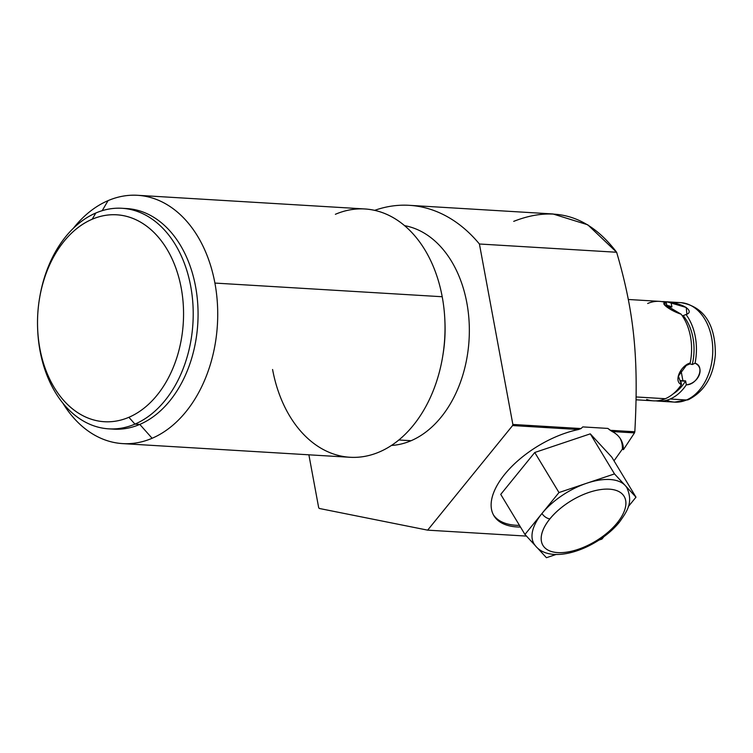 <?xml version="1.0" encoding="UTF-8"?>
<svg xmlns="http://www.w3.org/2000/svg" width="753" height="753" viewBox="0 0 753 753"><rect width="100%" height="100%" fill="white"/><g stroke="black" fill="none" stroke-linecap="round" stroke-linejoin="round"><path stroke-width="1.13" d="M39.485 298.715L39.645 297.717A110.484 77.691 93.4 0 1 95.819 213.014L92.177 219.255A103.65 72.89 93.4 0 1 181.209 287.957A103.65 72.89 93.4 0 1 128.885 417.294A103.65 72.89 93.4 0 1 39.853 348.592A103.65 72.89 93.4 0 1 92.177 219.255A103.65 72.89 -86.6 0 0 39.485 298.715A103.65 72.89 -86.6 0 0 37.65 329.183A103.65 72.89 -86.6 0 0 128.885 417.294L134.947 424.118A110.484 77.691 -86.6 0 0 192.937 304.541A110.484 77.691 -86.6 0 0 122.014 208.28A110.484 77.691 -86.6 0 0 95.819 213.014A110.484 77.691 -86.6 0 0 39.561 298.226A110.484 77.691 93.4 0 1 120.64 208.214A110.484 77.691 93.4 0 1 192.881 303.572A110.484 77.691 93.4 0 1 134.947 424.118L139.794 424.41L134.947 424.118A110.484 77.691 93.4 0 1 37.697 330.191L37.65 329.183M552.937 213.965L587.773 224.808L616.632 252.255L479.416 244L512.859 424.447A170.856 120.151 93.4 0 1 512.595 425.558A170.856 120.151 -86.6 0 0 512.859 424.447L581.034 428.551L578.52 429.53L512.595 425.558L427.648 530.15L319.3 508.463A170.856 120.151 93.4 0 1 318.688 507.729A170.856 120.151 -86.6 0 0 319.3 508.463A170.856 120.151 93.4 0 1 318.688 507.729L308.881 454.803M614.006 460.817L622.402 449.08L623.446 449.645L622.402 449.08A74.039 36.859 -31.2 0 0 620.105 438.312A74.039 36.859 -31.2 0 1 622.402 449.08L614.006 460.817L622.402 449.08L623.446 449.645A74.039 36.859 148.8 0 0 620.632 439.14A74.039 36.859 148.8 0 0 612.217 431.554L610.241 430.302L634.826 431.78L634.487 432.89L612.217 431.554L634.487 432.89L623.446 449.645A74.039 36.859 148.8 0 0 612.217 431.554L607.84 428.419L582.784 426.904L581.034 428.551L512.859 424.447L479.416 244A170.856 120.151 -86.6 0 0 409.312 205.324A170.856 120.151 -86.6 0 0 374.674 210.351A170.856 120.151 93.4 0 1 479.416 244L616.632 252.255C634.421 312.768 638.76 358.899 634.826 431.78L610.241 430.302L607.84 428.419L612.217 431.554L634.487 432.89L634.826 431.78C638.76 358.899 634.421 312.768 616.632 252.255C588.837 215.565 554.528 205.268 513.715 221.363C554.528 205.268 588.837 215.565 616.632 252.255L479.416 244L512.859 424.447L581.034 428.551L578.52 429.53A74.039 36.859 148.8 0 0 497.931 483.944A74.039 36.859 148.8 0 0 520.492 527.053A74.039 36.859 -31.2 0 1 497.931 483.944A74.039 36.859 -31.2 0 1 578.52 429.53A74.039 36.859 148.8 0 0 511.306 466.945A74.039 36.859 148.8 0 0 493.921 515.739A74.039 36.859 148.8 0 0 520.492 527.053M391.419 445.456A110.484 77.691 -86.6 0 0 411.072 440.721A110.484 77.691 -86.6 0 0 469.279 325.757A110.484 77.691 -86.6 0 0 404.634 225.665A110.484 77.691 93.4 0 1 469.279 325.757A110.484 77.691 93.4 0 1 411.072 440.721L398.836 439.978L411.072 440.721A110.484 77.691 93.4 0 1 391.419 445.456A110.484 77.691 -86.6 0 0 411.072 440.721A110.484 77.691 -86.6 0 0 469.279 325.757A110.484 77.691 -86.6 0 0 404.634 225.665M137.554 195.291L364.866 208.958A124.377 87.47 93.4 0 1 442.209 296.738L214.906 283.072A124.377 87.47 -86.6 0 0 137.554 195.291A124.377 87.47 -86.6 0 0 108.074 200.627A124.377 87.47 -86.6 0 0 73.333 228.319A124.377 87.47 93.4 0 1 108.074 200.627A124.377 87.47 93.4 0 1 214.906 283.072L442.209 296.738A124.377 87.47 93.4 0 1 379.418 451.941A124.377 87.47 93.4 0 1 349.929 457.278L122.626 443.611A124.377 87.47 -86.6 0 0 152.115 438.274A124.377 87.47 -86.6 0 0 214.906 283.072A124.377 87.47 93.4 0 1 152.115 438.274L139.794 424.41A110.484 77.691 -86.6 0 0 197.681 303.12A110.484 77.691 -86.6 0 0 124.433 208.477A110.484 77.691 -86.6 0 1 197.681 303.12A110.484 77.691 -86.6 0 1 139.794 424.41A110.484 77.691 93.4 0 1 113.599 429.144L108.752 428.852A110.484 77.691 -86.6 0 0 134.947 424.118L128.885 417.294A103.65 72.89 -86.6 0 0 181.209 287.957A103.65 72.89 -86.6 0 0 92.177 219.255L95.819 213.014A110.484 77.691 93.4 0 1 190.716 286.253A110.484 77.691 93.4 0 1 134.947 424.118L139.794 424.41L152.115 438.274A124.377 87.47 93.4 0 1 62.828 403.119A124.377 87.47 -86.6 0 0 122.626 443.611M512.859 424.447A170.856 120.151 93.4 0 1 512.595 425.558L427.648 530.15L319.3 508.463L427.648 530.15L526.479 536.098L427.648 530.15L512.595 425.558L578.52 429.53L581.034 428.551L582.784 426.904L607.84 428.419L582.784 426.904L581.034 428.551M623.446 449.645L634.487 432.89L623.446 449.645A74.039 36.859 -31.2 0 0 612.217 431.554M519.466 525.368A74.039 36.859 -31.2 0 1 493.431 514.883A74.039 36.859 148.8 0 0 519.466 525.368A74.039 36.859 -31.2 0 1 493.431 514.883M635.984 497.178L611.775 457.118L590.286 433.85L534.762 452.487L500.736 494.382L524.954 534.442L500.736 494.382L534.762 452.487L500.736 494.382L524.954 534.442L558.98 492.547L534.762 452.487L558.98 492.547L614.495 473.91L590.286 433.85L534.762 452.487L590.286 433.85L614.495 473.91L635.984 497.178L611.775 457.118L590.286 433.85L611.775 457.118L635.984 497.178L628.237 506.713L635.984 497.178L625.244 485.544A54.254 27.004 -31.2 0 1 626.901 487.746C633.471 502.778 627.089 511.193 619.427 522.14A6.833 3.473 -140.9 0 1 617.187 522.902A47.42 23.607 -31.2 0 1 557.775 552.598A47.42 23.607 -31.2 0 1 549.888 518.855A47.42 23.607 -31.2 0 1 609.29 489.168A47.42 23.607 -31.2 0 1 617.187 522.902A47.42 23.607 148.8 0 0 609.29 489.168A47.42 23.607 148.8 0 0 549.888 518.855A6.833 3.473 -140.9 0 1 541.972 513.49A54.254 27.004 -31.2 0 1 586.738 483.228A54.254 27.004 -31.2 0 1 625.244 485.544L614.495 473.91L586.794 483.21A54.254 27.004 -31.2 0 1 625.244 485.544L635.984 497.178L628.237 506.713M442.209 296.738A124.377 87.47 93.4 0 1 379.418 451.941A124.377 87.47 93.4 0 1 272.586 369.497A124.377 87.47 -86.6 0 0 379.418 451.941A124.377 87.47 -86.6 0 0 442.66 356.593A124.377 87.47 -86.6 0 0 444.854 320.025A124.377 87.47 -86.6 0 0 442.209 296.738A124.377 87.47 -86.6 0 0 335.377 214.294A124.377 87.47 93.4 0 1 442.209 296.738L214.906 283.072A124.377 87.47 93.4 0 1 152.115 438.274A124.377 87.47 93.4 0 1 62.828 403.119M444.854 320.025L444.948 322.086A110.484 77.691 93.4 0 1 442.99 354.559L442.66 356.593M442.83 355.548A110.484 77.691 -86.6 0 0 444.901 321.089A110.484 77.691 -86.6 0 1 442.83 355.548M122.014 208.28L126.862 208.572A110.484 77.691 93.4 0 1 197.794 304.833A110.484 77.691 93.4 0 1 139.794 424.41L152.115 438.274M102.201 210.68L108.074 200.627A124.377 87.47 93.4 0 1 214.906 283.072M128.885 417.294A103.65 72.89 93.4 0 1 40.144 295.016A103.65 72.89 93.4 0 1 162.563 242.513A103.65 72.89 93.4 0 1 128.885 417.294L134.947 424.118A110.484 77.691 93.4 0 1 37.669 329.682A110.484 77.691 -86.6 0 0 108.752 428.852M111.18 428.946A110.484 77.691 -86.6 0 0 139.794 424.41A110.484 77.691 -86.6 0 1 111.18 428.946M628.369 299.487L659.477 301.36A49.83 35.043 93.4 0 1 666.292 302.744C658.809 302.066 669.624 310.405 681.164 314.217A49.83 35.043 93.4 0 1 690.2 362.946C679.959 366.146 673.596 381.856 681.456 384.548A49.83 35.043 93.4 0 1 665.313 398.714L636.078 396.953L665.313 398.714A49.83 35.043 93.4 0 1 653.491 400.85L636.04 399.796M655.929 400.869A49.83 35.043 -86.6 0 0 670.161 399.005A49.83 35.043 -86.6 0 1 655.929 400.869A49.83 35.043 -86.6 0 0 658.348 401.142A49.83 35.043 -86.6 0 0 670.161 399.005L686.491 399.984A49.83 35.043 93.4 0 1 674.669 402.121A49.83 35.043 -86.6 0 0 686.491 399.984A9.111 6.109 66.8 0 0 688.468 399.655A9.111 6.109 -113.2 0 1 686.491 399.984L670.161 399.005A49.83 35.043 -86.6 0 0 686.303 384.839C698.803 383.381 705.166 367.662 695.047 363.238A49.83 35.043 -86.6 0 0 686.021 314.509C694.831 311.921 684.016 303.572 671.139 303.035A49.83 35.043 -86.6 0 0 664.325 301.652A49.83 35.043 -86.6 0 0 661.896 301.624A49.83 35.043 -86.6 0 1 671.139 303.035L671.94 306.923L669.172 306.631L669.568 308.768L669.172 306.631L667.092 306.631L666.292 302.744L663.93 304.043L681.164 314.217C669.624 310.405 658.809 302.066 666.292 302.744A49.83 35.043 -86.6 0 0 647.665 303.497A49.83 35.043 -86.6 0 1 666.292 302.744L667.092 306.631L666.292 302.744M673.229 303.299L673.229 303.299A49.83 35.043 -86.6 0 1 712.611 355.068A49.83 35.043 -86.6 0 1 666.593 400.257M658.348 401.142L674.669 402.121L688.468 399.655C704.544 391.372 713.505 376.34 715.35 354.559C715.529 330.783 708.178 307.073 680.656 302.631A49.83 35.043 93.4 0 1 712.649 346.051A49.83 35.043 93.4 0 1 686.491 399.984A49.83 35.043 -86.6 0 0 712.649 346.051A49.83 35.043 -86.6 0 0 680.656 302.631L664.325 301.652M603.821 536.785L601.958 539.073L599.153 540.014L601.958 539.073L603.821 536.785L601.958 539.073L599.153 540.014M556.241 554.415L546.443 557.709L537.755 548.306L546.443 557.709L556.241 554.415L546.443 557.709L537.755 548.306M535.044 545.37L524.954 534.442L535.044 545.37L524.954 534.442L541.972 513.49L524.954 534.442M687.423 364.236L690.2 362.946A49.83 35.043 -86.6 0 0 681.164 314.217A49.83 35.043 -86.6 0 1 690.2 362.946L687.423 364.236L690.2 362.946C679.959 366.146 673.596 381.856 681.456 384.548L680.797 380.604L682.98 381.14L680.985 370.354L682.98 381.14L685.644 380.896L686.303 384.839C697.824 384.839 705.41 366.08 695.047 363.238L692.271 364.527L689.964 363.887L687.423 364.236L689.964 363.887L684.336 366.297L689.964 363.887L687.423 364.236M687.282 364.113L678.378 376.095L681.456 384.548L680.797 380.604L685.644 380.896A46.413 32.643 93.4 0 1 673.116 393.894A46.413 32.643 93.4 0 0 685.644 380.896A46.413 32.643 93.4 0 1 673.116 393.894M684.552 315.093L683.206 315.611A46.413 32.643 93.4 0 1 692.271 364.527L689.964 363.887L684.336 366.297M686.905 314.283L686.237 307.478L671.139 303.035C684.016 303.572 694.831 311.921 686.021 314.509L683.206 315.611A46.413 32.643 93.4 0 1 692.271 364.527L695.047 363.238A49.83 35.043 -86.6 0 0 686.021 314.509A49.83 35.043 -86.6 0 1 695.047 363.238C705.166 367.662 698.803 383.381 686.303 384.839L685.644 380.896L686.303 384.839A49.83 35.043 -86.6 0 1 670.161 399.005L686.491 399.984M665.313 398.714A49.83 35.043 -86.6 0 1 646.676 399.466A49.83 35.043 -86.6 0 0 665.313 398.714A49.83 35.043 -86.6 0 0 681.456 384.548A49.83 35.043 93.4 0 1 665.313 398.714L636.078 396.953M666.829 305.389A46.413 32.643 93.4 0 1 671.94 306.923A46.413 32.643 -86.6 0 0 666.829 305.389A46.413 32.643 93.4 0 1 671.94 306.923L667.092 306.631M683.206 315.611L682.274 315.78L683.206 315.611A46.413 32.643 93.4 0 1 692.271 364.527L689.964 363.887M669.568 308.768L669.172 306.631L671.94 306.923L671.139 303.035A49.83 35.043 -86.6 0 0 661.896 301.624M535.694 546.076A54.254 27.004 -31.2 0 1 541.972 513.49A54.254 27.004 -31.2 0 1 586.738 483.228L558.98 492.547L541.972 513.49A6.833 3.473 39.1 0 0 549.888 518.855A47.42 23.607 148.8 0 0 557.775 552.598A47.42 23.607 148.8 0 0 617.187 522.902A6.833 3.473 39.1 0 0 619.427 522.14C597.863 548.777 548.758 567.075 534.037 543.873A54.254 27.004 -31.2 0 1 541.972 513.49L558.98 492.547L614.495 473.91L625.244 485.544A54.254 27.004 148.8 0 0 586.738 483.228A54.254 27.004 148.8 0 0 541.972 513.49A54.254 27.004 -31.2 0 0 535.694 546.076M610.241 430.302L634.826 431.78C638.76 358.899 634.421 312.768 616.632 252.255M512.595 425.558L578.52 429.53M427.648 530.15L526.479 536.098M634.826 431.78L634.487 432.89M398.836 439.978L411.072 440.721M92.177 219.255L95.819 213.014M617.187 522.902A47.42 23.607 148.8 0 0 589.015 492.406A47.42 23.607 148.8 0 0 544.4 547.337A47.42 23.607 148.8 0 0 617.187 522.902M534.762 452.487L558.98 492.547M590.286 433.85L614.495 473.91M681.456 384.548L680.797 380.604L685.644 380.896M680.985 370.354L682.98 381.14M692.271 364.527L695.047 363.238M671.94 306.923L671.139 303.035M374.674 210.351A170.856 120.151 93.4 0 1 479.416 244M620.105 438.312A74.039 36.859 -31.2 0 1 622.402 449.08M73.333 228.319A124.377 87.47 93.4 0 1 108.074 200.627M670.161 399.005A49.83 35.043 -86.6 0 0 686.303 384.839M549.888 518.855A6.833 3.473 -140.9 0 1 541.972 513.49M553.163 213.974L409.312 205.324"/></g></svg>
